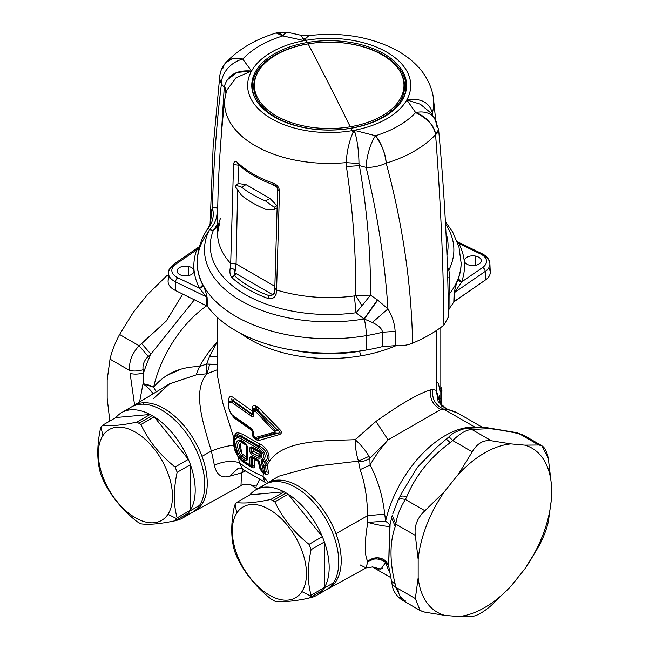 <?xml version="1.0" encoding="UTF-8"?>
<svg xmlns="http://www.w3.org/2000/svg" width="649" height="649" viewBox="0 0 649 649"><rect width="100%" height="100%" fill="white"/><g stroke="black" fill="none" stroke-linecap="round" stroke-linejoin="round"><path stroke-width="0.97" d="M166.955 275.549L147.347 294.76L133.507 311.982L119.586 334.478L139.113 345.747C132.128 353.218 128.94 361.436 129.54 370.409L110.022 359.14C111.742 351.507 114.93 343.289 119.586 334.478C114.93 343.289 111.742 351.507 110.022 359.14L107.174 379.843L107.174 398.299L109.811 421.047L107.174 398.299L107.174 379.843L110.022 359.14L129.54 370.409C128.94 361.436 132.128 353.218 139.113 345.747L148.232 356.504C144.183 360.3 142.464 364.722 143.088 369.768C137.921 371.187 133.41 371.398 129.54 370.409C133.41 371.398 137.921 371.187 143.088 369.768L143.575 372.956C138.44 374.311 133.945 374.457 130.1 373.394L134.578 405.041L130.1 373.394C133.945 374.457 138.44 374.311 143.575 372.956L143.088 369.768C142.464 364.722 144.183 360.3 148.232 356.504L139.113 345.747L119.586 334.478L133.507 311.982L147.347 294.76L166.955 275.549L168.31 276.328L166.955 275.549M440.006 398.754L439.503 398.624M260.038 451.923L259.933 452.548L253.605 449.441L259.933 452.548L259.981 454.584L253.605 451.542L252.356 452.913L251.804 452.004L253.605 451.542L253.605 449.441L252.356 447.956L251.804 448.272L252.356 447.956L253.605 449.441L251.747 448.248L252.283 447.924L251.747 448.248L251.747 452.037L252.283 452.978L259.365 456.45L259.933 454.608L260.038 456.718L259.202 456.677L260.038 456.718L259.981 454.584L260.655 456.401L260.038 456.718L260.655 456.401L259.981 454.584L259.981 452.621L260.655 452.767L259.981 452.621L258.764 450.414L261.263 452.905L261.263 457.983L258.764 458.267L259.202 456.677L252.023 453.124L251.414 452.223L251.414 448.094L252.023 447.802L251.536 446.845L258.764 450.414L251.536 446.845L251.747 448.248L249.824 447.769L251.536 446.845L249.824 447.769A2.028 1.168 0 0 0 251.414 448.094L251.414 452.223A2.028 1.168 180 0 1 249.824 451.899L249.824 447.769L249.824 451.899L252.283 452.978L251.536 454.698L249.824 451.899L251.536 454.698L252.023 453.124L260.038 456.718L259.365 456.45L258.764 458.267L251.536 454.698L258.764 458.267L261.263 457.983L260.655 456.401L261.263 457.983L261.263 452.905L258.764 450.414M251.414 448.094L252.023 447.802L259.202 451.355L260.655 452.864L261.174 454.819L260.655 456.401L261.174 454.819L260.728 452.921M241.258 441.247L246.222 444.451L245.695 443.47L246.141 444.411M241.323 442.586L241.752 442.504L240.422 441.085L241.89 441.612L240.422 441.085L241.89 441.612L241.339 440.606L245.695 443.47L246.742 445.506A2.028 1.168 0 0 0 246.742 445.506A2.028 1.168 0 0 0 247.31 446.317L247.31 459.922L245.695 460.798L241.339 457.926L239.14 455.509C234.946 447.047 234.946 441.831 239.14 439.86L241.339 440.606L239.14 439.86L241.696 442.504C238.743 443.932 238.743 447.534 241.696 453.318L240.325 454.503C236.723 447.291 236.723 442.821 240.325 441.093L239.14 439.86C234.946 441.831 234.946 447.047 239.14 455.509L241.696 453.318L239.14 455.509L241.339 457.926L241.89 456.401L240.422 454.649L241.89 456.401L246.247 458.965L241.89 456.401L241.339 457.926L245.695 460.798L246.774 458.64L246.247 458.965L242.028 456.174L242.677 454.389L246.174 456.718L246.247 458.965L246.174 456.718L246.782 458.575L246.271 458.867L246.782 458.575L246.174 456.718L242.677 454.389L242.028 456.174L240.422 454.649L241.89 456.401L246.222 459.241L245.695 460.798L247.31 459.922A2.028 1.168 180 0 1 246.742 459.103A2.028 1.168 180 0 1 246.75 459.005L246.222 459.241L246.75 459.005L246.222 459.241L246.75 459.005L247.31 459.922L247.31 446.317L245.695 443.47L241.339 440.606M246.75 459.005L246.75 445.603M182.767 294.029L166.331 321.004L139.113 345.747L141.669 343.581L150.876 354.135L148.232 356.504L150.876 354.135A94.73 54.694 120 0 0 143.575 372.956L143.015 383.746L139.567 402.015L143.015 383.754L153.602 387.226A13.532 5.233 12.7 0 0 143.015 383.746L143.575 372.956A94.73 54.694 -60 0 1 150.876 354.135L141.669 343.581L166.331 321.004L182.767 294.029M240.438 441.085L240.325 441.093C236.723 442.821 236.723 447.291 240.325 454.503L241.752 453.408L242.677 454.389L241.696 453.318L240.162 443.445M259.146 461.131L261.758 470.671A2.028 0.982 113 0 0 262.164 471.596L260.971 470.16A2.028 0.909 -12.4 0 0 261.758 470.671L263.616 471.45A2.028 0.909 -12.6 0 0 264.938 471.385L266.155 471.88L264.954 472.748L265.83 474.249L263.737 473.251L263.186 472.018L263.737 473.251L262.902 472.902L260.046 469.113L258.18 461.285L258.7 460.895L258.18 461.285L254.53 459.468L253.037 457.74L254.53 459.468L252.404 458.024L252.94 457.691L252.404 458.024L253.037 457.74L252.485 458.056L252.485 465.674L251.447 466.347L250.327 465.812A2.028 1.152 -60.8 0 1 250.246 465.779A2.028 1.152 -60.8 0 1 249.824 464.846L249.824 457.237L249.824 464.846A2.028 1.168 -0 0 0 251.414 465.171L250.327 465.812L241.136 460.036L237.485 455.866L234.257 447.145L234.232 439.227C234.727 436.339 235.968 434.822 237.964 434.668L237.607 435.966L241.29 437.037L240.73 438.562L237.615 437.507L237.607 435.966L233.997 440.914L237.607 435.966L237.615 437.507L240.73 438.562L258.383 448.621C264.208 452.88 265.303 456.701 261.661 460.068L261.101 461.95L263.616 471.45L261.758 470.671L259.146 461.131L257.466 459.289L251.536 456.312L249.824 457.237A2.028 1.168 0 0 0 251.414 457.569L252.023 457.277L257.921 460.23L257.466 459.289L259.146 461.131L251.958 457.245L249.824 457.237L251.536 456.312L252.023 457.277L251.414 457.569L251.414 465.171A2.028 1.168 180 0 1 249.824 464.846L240.73 459.119L237.615 455.541L234.54 440.736M194.473 299.7L150.876 354.135L194.473 299.7M149.903 389.716L153.237 393.732A13.532 3.496 41.1 0 0 143.015 383.746L145.254 385.457M251.999 429.443L232.837 416.066L232.488 415.19L251.577 428.51L253.207 431.496A2.028 1.168 0 0 0 253.897 432.372L251.577 428.51L232.488 415.19C230.071 412.561 228.756 409.195 228.553 405.106C228.756 401.601 230.071 400.863 232.488 402.883L251.577 416.244C253.061 416.869 253.84 416.39 253.897 414.816L253.897 411.223L254.497 410.858L255.69 411.555L274.259 431.407L274.259 432.275L255.69 437.41L254.497 436.939L253.897 435.966L253.897 432.372L253.897 435.966L255.69 437.41L274.259 432.275L274.259 431.407L255.349 411.271L253.897 411.223L253.897 414.816C253.832 416.39 253.061 416.869 251.577 416.244L252.072 414.67L253.215 413.932M253.215 431.496L253.215 431.39A2.028 1.168 0 0 0 253.207 431.496L253.207 435.081A2.028 1.168 180 0 1 253.215 434.984L253.897 435.966A2.028 1.168 180 0 1 253.207 435.081C252.932 435.552 253.508 436.477 254.919 437.864L255.917 438.351L255.349 437.353M253.897 414.816A2.028 1.168 180 0 1 253.207 413.932L253.215 413.973M262.164 471.596L264.013 472.367L264.938 471.385L263.737 465.99L262.399 466.047L265.668 465.674L266.155 471.88L268.418 472.31C268.54 474.338 267.68 474.987 265.83 474.249L264.954 472.748L264.021 472.367A2.028 0.949 -67.8 0 1 264.013 472.367A2.028 0.949 -67.8 0 1 263.616 471.45L261.101 461.95L261.661 460.068L262.683 461.025L261.101 461.95L262.407 461.634L264.938 471.385L264.021 472.367L262.172 471.604L260.971 469.981L262.164 471.596A2.028 0.982 113 0 0 262.172 471.604M257.888 460.214L259.9 465.057L260.971 469.981M251.901 457.212L251.536 456.312L257.466 459.289M252.404 458.024L251.414 457.569L252.404 458.024M250.376 465.844L241.136 460.036L240.73 459.119L249.824 464.846M237.607 455.931L240.73 459.119M156.206 391.931L153.602 387.226A87.964 50.784 -60 0 1 206.812 305.711A87.964 50.784 120 0 0 153.602 387.226C164.862 373.694 180.154 366.807 199.478 366.547L196.087 374.927L169.697 383.754L153.424 398.616M441.62 405.552A2.028 1.168 0 0 0 441.912 404.944A2.028 1.168 0 0 0 441.888 404.765A2.028 1.168 180 0 1 441.912 404.944A2.028 1.168 180 0 1 441.62 405.552M441.507 389.514L440.987 388.67L441.58 390.787L440.346 391.071L441.58 390.787L441.58 405.503L441.58 390.787A2.028 1.168 0 0 0 441.912 390.154A2.028 1.168 0 0 0 441.888 389.976A2.028 1.168 180 0 1 441.912 390.154A2.028 1.168 180 0 1 441.58 390.787L441.628 390.106M440.987 388.67A2.028 1.639 -14.9 0 1 441.888 389.976L440.825 388.086L440.987 388.67L440.411 388.808L440.987 388.67M440.898 386.78L441.912 390.154L441.588 406.047M241.752 442.504L246.174 445.149L246.174 456.718L246.174 445.149L246.271 444.443L246.174 445.149L246.782 445.376L241.752 442.504M169.357 383.957L196.087 374.927L206.544 373.783L196.087 374.927L199.478 366.547L206.625 364.024L206.544 373.783L206.625 364.024L209.635 364.308L207.096 373.735L206.544 373.783L207.096 373.735C192.656 390.049 201.807 419.668 211.371 451.014L201.985 456.361A60.957 35.192 60 0 1 192.996 512.02A60.957 35.192 -120 0 0 194.254 511.388A60.957 35.192 -120 0 0 201.985 456.361A60.957 35.192 -120 0 0 143.494 402.778L143.088 404.205L143.494 402.778A60.957 35.192 60 0 1 201.985 456.361L211.371 451.014C219.175 447.907 226.574 445.993 233.575 445.263L234.33 445.839L233.575 445.263L233.867 438.01L234.232 439.227L233.867 438.01L233.575 445.263C226.574 445.993 219.175 447.907 211.371 451.014L214.373 465.171L211.371 451.014C201.807 419.668 192.656 390.049 207.096 373.735L209.635 364.308L217.537 364.373L206.625 364.024L199.478 366.547A87.964 50.784 -60 0 1 217.52 341.374A87.964 50.784 120 0 0 199.478 366.547M237.615 437.507C233.088 439.827 233.088 445.839 237.615 455.541M241.29 437.037L258.829 447.031L258.383 448.621L240.73 438.562L241.29 437.037L237.607 435.966L237.964 434.668L241.752 436.25L241.29 437.037L241.752 436.25L259.365 446.285L258.829 447.031C265.603 452.345 266.885 457.01 262.683 461.025L261.661 460.068C265.303 456.701 264.208 452.88 258.383 448.621L258.829 447.031L241.29 437.037M253.207 410.346A2.028 1.168 0 0 0 253.897 411.223L253.224 410.119L253.207 413.932A2.028 1.168 180 0 1 253.215 413.827L253.215 410.444M253.215 410.346L254.976 409.276L254.497 410.858L254.976 409.276L255.811 409.689L255.349 411.271L255.811 409.689L256.761 410.59L275.111 430.498L274.259 431.407L275.111 430.498L275.111 433.118L274.259 432.275L275.111 433.118L256.761 438.44L255.69 437.41L256.761 438.44L254.976 437.888L254.497 436.939M255.69 411.555L256.761 410.59L255.811 409.689L254.976 409.276L253.215 410.241L253.264 409.519L253.224 410.119M254.976 437.888L253.215 434.984L253.215 431.601M252.096 429.492L252.867 430.271M228.553 405.106L228.407 403.102L233.08 401.423L232.488 402.883C230.071 400.863 228.756 401.601 228.553 405.106L228.318 404.449L228.553 405.106C228.756 409.195 230.071 412.561 232.488 415.19M252.08 414.687L253.256 413.405L252.12 414.054L251.577 416.244L232.488 402.883L233.08 401.423L252.072 414.67L233.08 401.423L228.391 403.248M264.021 472.367L264.954 472.748L266.155 471.88L263.616 471.45M262.683 461.025L264.459 461.244L264.346 461.845L262.407 461.634L262.683 461.025C266.885 457.001 265.603 452.345 258.829 447.031L259.365 446.285C266.017 448.321 270.601 459.378 264.459 461.244L262.683 461.025M236.382 453.74L233.575 445.263M254.384 459.297L258.18 461.285L258.172 460.311L258.983 464.059L259.924 464.935L258.983 464.059L260.046 469.113L263.737 473.251L262.877 476.293A111.644 64.454 180 0 1 239.351 462.705C231.79 460.433 223.459 461.252 214.373 465.171C223.459 461.252 231.79 460.433 239.351 462.705L242.791 469.414L239.351 462.705L238.41 457.058L239.351 462.705A111.644 64.454 0 0 0 262.877 476.293L264.833 482.118M251.447 466.347L250.327 465.812L251.414 465.171L252.485 465.674L251.414 465.171L251.414 457.569M132.128 406.582A60.957 35.192 60 0 1 143.494 402.778A60.957 35.192 -120 0 0 133.305 405.812A60.957 35.192 -120 0 0 132.128 406.582M181.071 369.143L166.55 375.601M217.537 341.333L209.611 356.317L206.625 364.024L209.611 356.317L217.537 341.333M259.884 452.515L259.365 451.42L259.884 452.515M251.804 452.004L251.804 448.272L253.605 449.441L253.605 451.542L251.804 452.004L252.283 452.978L251.804 452.004M242.028 441.661L242.677 442.829L242.028 441.661M246.742 459.159L246.742 445.506L246.109 444.395L241.298 441.263M252.283 452.978L253.605 451.542L259.884 454.6L259.365 456.45L252.283 452.978M359.66 351.263A108.261 62.507 180 0 1 292.561 350.103A108.261 62.507 0 0 0 359.66 351.263A108.261 62.507 0 0 0 365.793 350.103A108.261 62.507 180 0 1 359.66 351.263L360.609 355.895L359.66 351.263M217.537 369.638L207.096 373.735L217.537 369.638M265.344 461.901L266.366 462.169C272.442 459.232 267.396 447.007 259.957 444.167L259.365 446.285L259.957 444.167L242.499 434.213L241.752 436.25L242.499 434.213L237.988 432.648L237.964 434.668L237.988 432.648C235.765 432.98 234.394 434.765 233.867 438.01L222.745 402.932L217.537 376.266L222.745 402.94L233.867 438.01C234.394 434.765 235.765 432.98 237.988 432.648L242.499 434.213L259.957 444.167C267.396 447.007 272.442 459.232 266.366 462.169L264.573 461.269L264.346 461.845L264.459 461.244L266.366 462.169L264.427 461.853L264.459 461.244C270.609 459.387 266.009 448.313 259.365 446.285L241.752 436.25L237.964 434.668C235.968 434.822 234.727 436.339 234.232 439.227M232.837 416.066L231.482 414.516C227.872 408.505 228.302 404.254 228.31 404.554L228.675 401.204L233.405 400.782L252.12 414.054L252.21 408.302C252.266 405.844 253.459 405.081 255.803 406.014L255.016 408.651C253.929 407.499 253.337 407.913 253.248 409.892C253.337 407.913 253.921 407.499 255.016 408.651L254.976 409.276L255.016 408.651L256.241 409.251L255.811 409.689L256.241 409.251L257.402 409.933L256.761 410.59L257.402 409.933L278.072 430.636L275.111 430.498L256.761 410.59M278.072 433.232L275.111 433.118L275.111 430.498L278.072 430.636C280.806 431.918 280.806 432.778 278.072 433.232L257.402 438.708L256.761 438.44L275.111 433.118L278.072 433.232C280.806 432.786 280.806 431.918 278.072 430.636L257.402 409.933L255.016 408.651L255.803 406.014L257.012 406.615L256.241 409.251L257.012 406.615L259.129 408.302L257.402 409.933L259.129 408.302L279.386 429.111L278.072 430.636L279.386 429.111C282.007 431.674 282.007 433.5 279.386 434.587L278.072 433.232L279.386 434.587L259.129 440.387L257.402 438.708L255.811 438.302L257.402 438.708L278.072 433.232M256.404 438.562L255.917 438.351M253.256 431.342L252.21 430.66L252.12 429.46L252.21 430.66L253.256 431.342M253.256 409.722L252.21 408.302L252.21 411.028L234.394 398.364L252.21 411.028L253.256 413.405L252.21 411.028L252.12 414.054L233.405 400.782L234.394 398.364C230.59 395.063 228.545 396.19 228.27 401.731L228.359 403.564L228.27 401.731C228.545 396.19 230.582 395.063 234.394 398.364L233.08 401.423L233.405 400.782L231.093 398.9M264.346 461.845L265.668 465.674L263.737 465.99L262.407 461.634L264.346 461.845M234.467 449.262L235.79 452.58M252.485 458.056L252.485 465.674L254.53 466.071A2.71 1.566 0 0 0 252.485 465.674C252.932 466.672 252.51 466.858 251.228 466.233L251.893 467.523L251.228 466.233M239.303 458.381L242.499 461.642L251.893 467.523C253.499 468.318 254.376 467.832 254.53 466.071L254.53 459.468L254.53 466.071C254.376 467.832 253.499 468.318 251.893 467.523L242.499 461.642L242.337 460.879L242.499 461.642L239.294 458.372M229.803 476.131C221.707 478.629 216.563 474.979 214.373 465.171C216.563 474.979 221.707 478.629 229.803 476.131L241.477 472.91L240.998 485.72L241.477 472.91L229.803 476.131L238.451 468.051L229.803 476.131M238.451 468.051L238.459 468.051C239.075 467.751 240.528 468.205 242.791 469.414L264.792 482.102L262.877 476.293L263.737 473.251L265.83 474.249C267.68 474.987 268.54 474.338 268.418 472.31L266.155 471.88L265.668 465.674L267.429 465.617L268.418 472.31L267.429 465.617L265.668 465.674L264.427 461.853M243.197 469.722L241.477 472.91L243.197 469.722M440.087 391.72L438.619 384.273C437.726 382.074 437.069 382.229 436.655 384.735L436.655 381.328M395.979 345.69A111.644 64.454 180 0 1 360.609 355.895A111.644 64.454 180 0 1 241.022 333.602A111.644 64.454 0 0 0 360.609 355.895A111.644 64.454 0 0 0 395.979 345.69M209.611 356.317L217.537 356.877M266.366 462.169L267.25 465.025L265.546 465.171L267.25 465.025L267.429 465.617L266.366 462.169M256.241 438.489L257.012 440.063L259.129 440.387L257.012 440.063L256.241 438.489L257.402 438.708L259.129 440.387L279.386 434.587C282.015 433.5 282.015 431.674 279.386 429.111L259.129 408.302L255.803 406.014C253.459 405.081 252.266 405.844 252.21 408.302A3.383 1.955 180 0 1 253.256 409.641M253.207 434.481A3.383 1.955 0 0 0 252.21 433.386C252.258 435.95 253.459 437.978 255.803 439.462L257.012 440.063L255.803 439.462L255.016 437.872L255.803 439.462C253.459 437.978 252.266 435.95 252.21 433.386L253.248 434.976M252.21 433.386L252.21 430.66L234.394 418.07L232.31 415.538L234.394 418.07L252.21 430.66L252.21 433.386M355.141 439.681C360.901 444.752 365.525 450.292 369.013 456.32L358.459 461.131C356.358 454.438 355.254 447.291 355.141 439.681C322.861 440.971 279.532 439.503 267.25 465.025C279.532 439.503 322.861 440.971 355.141 439.681L375.966 421.412L355.141 439.681C355.254 447.291 356.358 454.438 358.459 461.131L314.838 466.225L278.705 476.228L314.838 466.225L358.459 461.131L369.013 456.32C365.525 450.292 360.901 444.752 355.141 439.681L355.141 439.681M259.413 479.611L256.436 486.158L251.317 485.355L256.436 486.158L259.413 479.611M245.119 471.125L241.477 472.91M436.306 390.349L432.696 389.505L436.306 390.349L438.164 401.65L446.707 408.975L438.164 401.65L436.306 390.349L436.306 330.609L436.306 390.349L440.192 403.564L439.162 395.752M431.244 399.987L431.958 398.802M390.122 524.23L389.668 526.152A13.532 5.233 12.7 0 0 385.611 521.171A87.964 50.784 -60 0 1 475.003 427.18A87.964 50.784 -60 0 1 476.983 427.342A87.964 50.784 120 0 0 475.003 427.18L444.297 409.454L475.003 427.18A87.964 50.784 120 0 0 385.611 521.171L384.727 514.122C382.618 495.682 377.734 479.319 370.076 465.041A87.964 50.784 -60 0 1 388.118 439.868L440.841 409.43A87.964 50.784 -60 0 1 444.297 409.454A87.964 50.784 -60 0 1 458.462 413.527A87.964 50.784 120 0 0 444.297 409.454A13.532 10.603 -86.9 0 0 443.567 409.073A13.532 10.603 93.1 0 1 444.297 409.454A87.964 50.784 120 0 0 440.841 409.43L443.567 409.073L448.743 409.576L443.567 409.073C435.357 405.292 431.731 398.77 432.696 389.505L430.547 389.903C418.767 393.456 400.571 403.954 375.966 421.412L388.118 439.868L369.865 458.267L369.013 456.32L369.865 458.267C366.677 460.579 362.896 461.666 358.508 461.52L358.508 461.52C362.896 461.666 366.677 460.579 369.865 458.275L370.076 465.041L360.138 469.641L358.508 461.52L360.138 469.641L370.076 465.041L369.865 458.275L388.118 439.868L375.966 421.412C400.571 403.954 418.759 393.456 430.547 389.903L432.696 389.505C431.731 398.77 435.357 405.292 443.567 409.073L440.841 409.43C433.07 405.333 429.638 398.819 430.547 389.903C429.638 398.819 433.07 405.333 440.841 409.43L388.118 439.868A87.964 50.784 120 0 0 370.076 465.041C377.734 479.319 382.618 495.682 384.727 514.122L367.553 515.712C367.366 498.189 364.892 482.832 360.138 469.641C364.892 482.832 367.366 498.189 367.553 515.712L335.947 533.705A60.957 35.192 60 0 1 326.966 589.365A60.957 35.192 -120 0 0 328.224 588.732A60.957 35.192 -120 0 0 335.947 533.705A60.957 35.192 -120 0 0 277.456 480.122A60.957 35.192 60 0 1 335.947 533.705L367.553 515.712L384.727 514.122L385.611 521.171L367.788 522.38L367.553 515.712L367.788 522.38C364.422 542.459 364.422 555.487 367.788 561.466C373.84 557.864 379.779 558.197 385.611 562.472L380.947 569.181L372.291 566.845M268.41 482.467L262.877 476.293M448.743 409.576L445.23 408.326C440.501 404.278 438.643 402.291 439.649 402.372M277.058 481.55L277.456 480.122L277.058 481.55M266.09 483.927A60.957 35.192 60 0 1 277.456 480.122A60.957 35.192 -120 0 0 267.266 483.156A60.957 35.192 -120 0 0 266.09 483.927M360.138 564.946L366.109 567.924L367.788 561.466L366.06 567.956M467.45 428.332L465.633 428.372L471.88 429.5C466.347 429.735 459.971 433.418 452.742 440.549C449.903 437.499 448.613 436.412 448.881 437.272C448.613 436.412 449.903 437.499 452.742 440.549L450.187 442.715C430.084 457.44 415.628 475.425 406.818 496.663C402.437 495.552 399.987 495.885 399.459 497.645C399.987 495.885 402.437 495.552 406.818 496.663L405.374 499.47C400.92 498.432 398.437 498.83 397.926 500.655C398.437 498.83 400.92 498.432 405.374 499.47C400.084 507.916 396.896 516.142 395.809 524.132L392.239 515.363L395.809 524.132L395.249 526.477C389.603 542.499 389.603 561.774 395.249 584.303L391.501 581.179L395.249 584.303L395.809 587.288L392.085 584.327M516.693 433.232L514.47 432.275L517.099 432.786L523.678 435.228L517.099 432.786L519.249 433.727L516.693 433.232C506.066 430.944 496.964 429.411 489.387 428.616L471.88 429.5L491.398 440.768C483.546 439.681 477.169 443.364 472.261 451.818L452.742 440.549C459.971 433.418 466.347 429.735 471.88 429.5L489.387 428.616L485.574 427.448L489.387 428.616C496.964 429.411 506.066 430.944 516.693 433.232L523.686 435.228L541.899 445.741L538.767 445.003L519.249 433.727L538.767 445.003C543.424 445.027 546.612 449.562 548.34 458.616L541.899 445.741M389.668 526.152A13.532 1.217 12.1 0 1 381.701 525.544A13.532 1.217 12.1 0 1 367.788 522.38C375.495 524.716 389.773 527.175 389.668 526.152L388.646 565.733L390.114 524.254M385.611 521.171L388.986 523.954M378.067 569.189L382.358 568.5M385.611 562.472A13.532 9.727 163 0 1 388.435 565.028L385.611 562.472A87.964 50.784 120 0 0 389.798 572.085A87.964 50.784 -60 0 1 385.611 562.472A13.532 11.925 8.8 0 0 367.788 561.466A13.532 12.826 138.9 0 1 386.642 562.05L377.548 557.807L367.788 561.466C364.422 555.487 364.422 542.459 367.788 522.38M467.799 428.178L467.223 428.218M514.47 432.275L485.549 427.448M437.848 446.269L417.356 467.312L402.064 492.429L417.356 467.312L437.694 446.407L448.848 436.972C451.801 433.54 457.399 430.676 465.633 428.381L465.455 428.397M485.574 427.448L467.329 428.21L473.324 429.354M446.163 439.543C445.96 438.692 447.299 439.746 450.187 442.715C447.299 439.746 445.96 438.692 446.163 439.543M391.493 581.155L392.085 584.319L395.809 587.288L395.249 584.303C389.603 561.774 389.603 542.499 395.249 526.477L391.623 517.951L395.249 526.477L395.809 524.132L415.328 535.409L395.809 524.132C396.896 516.142 400.084 507.916 405.374 499.47L424.892 510.739C417.291 517.845 414.103 526.071 415.328 535.409L418.167 559.397L418.167 577.853L415.328 598.565L420.098 610.474L424.892 612.177L444.5 615.317L458.34 616.55L444.5 615.317A94.73 54.694 -60 0 1 418.167 577.853L418.167 559.397A94.73 54.694 -60 0 1 444.5 491.528A94.73 54.694 120 0 0 418.167 559.397L415.328 535.409C414.103 526.071 417.291 517.845 424.892 510.739L444.5 491.528L458.34 474.314L444.5 491.528L424.892 510.739L405.374 499.47L406.818 496.663C415.628 475.425 430.084 457.44 450.187 442.715L452.742 440.549L472.261 451.818L458.34 474.314A94.73 54.694 -60 0 1 511.006 443.908L524.846 445.141A94.73 54.694 -60 0 1 551.179 482.605L548.34 458.616L551.179 482.605L551.179 501.06A94.73 54.694 -60 0 1 524.846 568.93L511.006 586.144A94.73 54.694 -60 0 1 458.34 616.55L472.261 616.404C477.169 615.796 483.546 612.112 491.398 605.355C483.546 612.112 477.169 615.796 472.261 616.404L458.34 616.55A94.73 54.694 120 0 0 511.006 586.144L491.398 605.355L511.006 586.144L524.846 568.93L538.767 546.434C543.424 537.623 546.612 529.397 548.34 521.772C546.612 529.397 543.424 537.623 538.767 546.434L524.846 568.93A94.73 54.694 120 0 0 551.179 501.06L548.34 521.772L551.179 501.06L551.179 482.605A94.73 54.694 120 0 0 524.846 445.141L538.767 445.003L524.846 445.141L511.006 443.908A94.73 54.694 120 0 0 458.34 474.314L472.261 451.818C477.169 443.364 483.546 439.681 491.398 440.768L511.006 443.908L491.398 440.768L471.88 429.5M392.775 513.927L398.08 500.184L401.845 492.859M475.003 427.18A13.532 10.603 -86.9 0 0 475.466 427.431A13.532 10.603 93.1 0 1 475.003 427.18M392.085 584.319C392.783 590.493 396.052 595.709 401.893 599.96L395.809 587.288L415.328 598.565L395.809 587.288L401.893 599.96L405.374 600.901C400.92 598.5 398.437 594.589 397.926 589.187M415.328 598.565L418.167 577.853A94.73 54.694 120 0 0 444.5 615.317L424.892 612.177M423.375 611.82L420.098 610.474L401.885 599.952M274.194 209.522L265.53 209.254A108.261 62.507 180 0 1 241.606 195.438L235.92 187.423L235.92 185.168L241.606 187.155A108.261 62.507 0 0 0 265.53 200.963L274.194 207.266L274.194 209.522L274.194 207.266L276.766 205.782L274.194 207.266L265.53 200.963A108.261 62.507 180 0 1 241.606 187.155L235.92 185.168L235.92 187.423L241.606 195.438A108.261 62.507 0 0 0 265.53 209.254L274.194 209.522L276.652 208.102L274.194 209.522M238.686 183.57L235.92 185.168L238.686 183.57L246.02 184.608L241.606 187.155L246.02 184.608L269.935 198.424L265.53 200.963L269.935 198.424L276.961 205.668L269.935 198.424L246.02 184.608L238.686 183.57M167.945 514.3A52.439 30.276 60 0 1 117.631 502.294A52.439 30.276 60 0 1 102.867 435.666A52.439 30.276 60 0 1 153.18 447.672A52.439 30.276 60 0 1 167.945 514.3L176.65 518.648A60.901 35.16 60 0 1 175.084 520.79C159.954 523.962 148.564 524.976 140.914 523.84A60.901 35.16 60 0 1 138.862 522.713A60.901 35.16 60 0 1 136.801 521.471C121.679 509.457 110.289 495.284 102.639 478.962A60.901 35.16 60 0 1 100.579 473.673C96.847 460.636 96.847 445.449 100.579 428.113A60.901 35.16 60 0 1 101.066 427.334L102.867 435.666A52.439 30.276 -120 0 0 117.631 502.294A52.439 30.276 -120 0 0 167.945 514.3A52.439 30.276 -120 0 0 153.18 447.672A52.439 30.276 -120 0 0 102.867 435.666L101.066 427.334A60.901 35.16 60 0 1 102.639 425.192C110.289 426.328 121.679 425.314 136.801 422.134A60.901 35.16 60 0 1 138.862 423.27A60.901 35.16 60 0 1 140.914 424.511C148.572 440.833 159.962 455.006 175.084 467.012A60.901 35.16 60 0 1 177.136 472.31C173.405 489.654 173.405 504.841 177.136 517.87L190.425 510.195A60.901 35.16 60 0 1 189.938 510.974A60.901 35.16 60 0 1 188.372 513.116L175.084 520.79L188.372 513.116A60.901 35.16 60 0 1 175.433 520.587A60.901 35.16 -120 0 0 182.596 518.056A60.901 35.16 -120 0 0 188.372 513.116A60.901 35.16 -120 0 0 189.938 510.974A60.901 35.16 -120 0 0 190.425 510.195A60.901 35.16 -120 0 0 190.425 464.635A60.901 35.16 -120 0 0 188.372 459.338A60.901 35.16 -120 0 0 154.202 416.836A60.901 35.16 -120 0 0 152.15 415.595A60.901 35.16 -120 0 0 150.097 414.46L136.801 422.134C121.679 425.306 110.298 426.328 102.639 425.192L115.928 417.518L150.097 414.46L115.928 417.518A60.901 35.16 60 0 1 150.097 414.46A60.901 35.16 -120 0 0 121.704 412.577A60.901 35.16 -120 0 0 115.928 417.518L102.639 425.192A60.901 35.16 -120 0 0 101.066 427.334A60.901 35.16 -120 0 0 100.579 428.113C96.847 445.449 96.847 460.636 100.579 473.673A60.901 35.16 -120 0 0 102.639 478.962C110.289 495.284 121.679 509.457 136.801 521.471A60.901 35.16 -120 0 0 138.862 522.713A60.901 35.16 -120 0 0 140.914 523.84C148.564 524.976 159.954 523.962 175.084 520.79A60.901 35.16 -120 0 0 176.65 518.648A60.901 35.16 -120 0 0 177.136 517.87A60.901 35.16 60 0 1 176.65 518.648L167.945 514.3M121.704 412.577L131.268 407.053A60.901 35.16 60 0 1 187.529 434.887A60.901 35.16 60 0 1 199.511 505.449L189.938 510.974L199.511 505.449A60.901 35.16 60 0 1 192.169 512.532L182.596 518.056M138.862 423.27A60.901 35.16 -120 0 0 136.801 422.134L150.097 414.46A60.901 35.16 60 0 1 152.15 415.595L138.862 423.27L152.15 415.595A60.901 35.16 60 0 1 154.202 416.836L140.914 424.511A60.901 35.16 -120 0 0 138.862 423.27M188.372 459.338L175.084 467.012C159.962 455.006 148.572 440.833 140.914 424.511L154.202 416.836L188.372 459.338L154.202 416.836A60.901 35.16 60 0 1 188.372 459.338A60.901 35.16 60 0 1 190.425 464.635L177.136 472.31A60.901 35.16 -120 0 0 175.084 467.012L188.372 459.338M190.425 464.635A60.901 35.16 60 0 1 190.425 510.195L190.425 464.635L190.425 510.195L177.136 517.87C173.405 504.841 173.405 489.654 177.136 472.31L190.425 464.635M187.009 514.633A60.901 35.16 -120 0 0 199.511 505.449A60.901 35.16 -120 0 0 184.73 431.05A60.901 35.16 -120 0 0 126.863 410.468M301.915 591.645A52.439 30.276 60 0 1 251.593 579.638A52.439 30.276 60 0 1 236.828 513.01A52.439 30.276 60 0 1 287.15 525.017A52.439 30.276 60 0 1 301.915 591.645L310.611 595.993A60.901 35.16 60 0 1 309.046 598.135C293.924 601.307 282.534 602.321 274.876 601.185A60.901 35.16 60 0 1 272.823 600.057A60.901 35.16 60 0 1 270.771 598.816C255.649 586.801 244.259 572.629 236.601 556.307A60.901 35.16 60 0 1 234.549 551.017C230.817 537.98 230.817 522.794 234.549 505.457A60.901 35.16 60 0 1 235.035 504.679L236.828 513.01A52.439 30.276 -120 0 0 251.593 579.638A52.439 30.276 -120 0 0 301.915 591.645A52.439 30.276 -120 0 0 287.15 525.017A52.439 30.276 -120 0 0 236.828 513.01L235.035 504.679A60.901 35.16 60 0 1 236.601 502.537C244.259 503.673 255.649 502.659 270.771 499.479A60.901 35.16 60 0 1 272.823 500.614A60.901 35.16 60 0 1 274.876 501.855C282.534 518.178 293.924 532.35 309.046 544.357A60.901 35.16 60 0 1 311.098 549.654C307.366 566.999 307.366 582.185 311.098 595.214L324.395 587.54A60.901 35.16 60 0 1 323.908 588.319A60.901 35.16 60 0 1 322.342 590.46L309.046 598.135L322.342 590.46A60.901 35.16 60 0 1 309.403 597.932A60.901 35.16 -120 0 0 316.566 595.401A60.901 35.16 -120 0 0 322.342 590.46A60.901 35.16 -120 0 0 323.908 588.319A60.901 35.16 -120 0 0 324.395 587.54A60.901 35.16 -120 0 0 324.395 541.98A60.901 35.16 -120 0 0 322.342 536.682A60.901 35.16 -120 0 0 288.172 494.181A60.901 35.16 -120 0 0 286.12 492.94A60.901 35.16 -120 0 0 284.067 491.804L270.771 499.479C255.649 502.659 244.259 503.673 236.601 502.537L249.897 494.863L284.067 491.804L249.897 494.863A60.901 35.16 60 0 1 284.067 491.804A60.901 35.16 -120 0 0 255.674 489.922A60.901 35.16 -120 0 0 249.897 494.863L236.601 502.537A60.901 35.16 -120 0 0 235.035 504.679A60.901 35.16 -120 0 0 234.549 505.457C230.817 522.794 230.817 537.98 234.549 551.017A60.901 35.16 -120 0 0 236.601 556.307C244.259 572.629 255.649 586.801 270.771 598.816A60.901 35.16 -120 0 0 272.823 600.057A60.901 35.16 -120 0 0 274.876 601.185C282.534 602.321 293.924 601.307 309.046 598.135A60.901 35.16 -120 0 0 310.611 595.993A60.901 35.16 -120 0 0 311.098 595.214A60.901 35.16 60 0 1 310.611 595.993L301.915 591.645M255.674 489.922L265.238 484.397A60.901 35.16 60 0 1 321.498 512.231A60.901 35.16 60 0 1 333.472 582.794L323.908 588.319L333.472 582.794A60.901 35.16 60 0 1 326.139 589.876L316.566 595.401M272.823 500.614A60.901 35.16 -120 0 0 270.771 499.479L284.067 491.804A60.901 35.16 60 0 1 286.12 492.94L272.823 500.614L286.12 492.94A60.901 35.16 60 0 1 288.172 494.181L274.876 501.855A60.901 35.16 -120 0 0 272.823 500.614M322.342 536.682L309.046 544.357C293.924 532.35 282.534 518.178 274.876 501.855L288.172 494.181L322.342 536.682L288.172 494.181A60.901 35.16 60 0 1 322.342 536.682A60.901 35.16 60 0 1 324.395 541.98L311.098 549.654A60.901 35.16 -120 0 0 309.046 544.357L322.342 536.682M324.395 541.98A60.901 35.16 60 0 1 324.395 587.54L324.395 541.98L324.395 587.54L311.098 595.214C307.366 582.185 307.366 566.999 311.098 549.654L324.395 541.98M320.971 591.977A60.901 35.16 -120 0 0 333.472 582.794A60.901 35.16 -120 0 0 318.7 508.394A60.901 35.16 -120 0 0 260.833 487.813M270.39 295.117A110.63 63.87 0 0 0 271.071 295.36A110.63 63.87 180 0 1 270.39 295.117L271.071 295.287L269.303 295.741L270.39 295.117M273.391 294.476L271.071 295.287L273.391 294.476M271.233 295.579L269.303 295.741A112.123 64.73 180 0 1 234.378 275.582L235.465 274.957A110.63 63.87 180 0 1 235.043 274.559A110.63 63.87 0 0 0 235.465 274.957L234.581 272.069L235.449 269.53L234.776 272.815L272.88 294.816L234.776 272.815A3.383 1.955 0 0 0 234.573 273.261A3.383 1.955 180 0 1 234.776 272.815M234.532 273.537L234.378 275.582A112.123 64.73 0 0 0 269.303 295.741L272.694 294.93L274.267 293.024L276.028 294.67C274.284 298.167 271.533 299.4 267.794 298.378L269.303 295.741A3.383 1.476 110 0 0 267.794 298.378A114.954 66.368 180 0 1 231.985 277.699A3.383 2.336 -47.6 0 1 234.378 275.582L231.985 277.699C230.095 275.468 229.503 272.312 230.2 268.215L235.384 269.651L236.082 263.948L274.803 286.306L236.082 263.948L234.581 272.069L235.465 274.957L234.378 275.582L234.151 274.211M235.449 269.53L230.2 268.215L230.703 263.502L236.082 263.948L237.648 190.019L236.082 263.948L230.703 263.502L230.2 268.215C229.503 272.312 230.095 275.476 231.985 277.699A114.954 66.368 0 0 0 267.794 298.378C271.533 299.4 274.284 298.167 276.028 294.67L274.267 293.024L274.803 288.27L276.588 289.989L276.028 294.67L276.588 289.989A111.636 64.454 0 0 0 354.386 295.928L356.025 312.745L364.073 318.967A124.689 71.99 180 0 1 241.006 300.763A124.689 71.99 180 0 1 209.465 229.714L213.359 230.379A118.889 68.64 0 0 0 356.025 312.745L361.955 305.793L355.757 295.465L370.506 295.125L361.955 305.784L370.506 295.125L377.726 300.114L387.948 308.908C392.321 316.25 394.722 323.737 395.136 331.371L382.48 332.239C382.107 328.8 378.74 325.547 372.364 322.472L387.948 308.908L372.364 322.472C378.74 325.547 382.107 328.8 382.48 332.239A131.942 76.176 180 0 1 366.328 335.647A20.297 4.665 -99.6 0 0 364.308 319.048L372.364 322.472L364.308 319.048A20.297 4.665 80.4 0 1 366.328 335.647A131.942 76.176 180 0 1 197.239 262.553A131.942 76.176 0 0 0 366.328 335.647A131.942 76.176 0 0 0 382.48 332.239L395.136 331.371C394.722 323.737 392.321 316.25 387.948 308.908C384.922 262.155 377.653 214.965 366.117 167.353C372.948 167.499 379.641 166.095 386.187 163.159C402.583 223.702 411.385 283.702 412.602 343.167C407.377 345.292 401.593 346.12 395.257 345.641L395.136 331.371L395.257 345.641L382.285 346.655L382.48 332.239L382.285 346.655A131.942 76.176 180 0 1 366.328 350.014L366.328 335.647L366.328 350.014A131.942 76.176 180 0 1 207.404 306.255L175.344 290.436L175.579 281.893A3.383 1.777 -64.2 0 1 177.753 277.731L199.543 288.286L206.155 296.707L175.579 281.893A19.941 11.512 180 0 1 168.456 272.791A19.941 11.512 0 0 0 175.579 281.893L206.155 296.707L199.543 288.286L177.753 277.731A16.558 9.557 180 0 1 175.709 264.265L196.752 249.784A135.325 78.131 0 0 0 199.543 288.286L202.78 284.968C204.459 287.629 205.911 291.758 207.112 297.364L206.155 296.707L206.455 305.509L206.155 296.707L207.112 297.364L207.404 306.255L207.112 297.364C205.911 291.758 204.459 287.629 202.78 284.968A3.383 2.645 -27.4 0 1 199.543 288.286A135.325 78.131 180 0 1 196.752 249.784L175.709 264.265A16.558 9.557 0 0 0 177.753 277.731A3.383 1.777 115.8 0 0 175.579 281.893L175.344 290.436A20.297 11.723 180 0 1 168.099 281.163L168.456 272.791C167.669 271.323 169.446 268.467 173.794 264.24A3.383 2.117 55.5 0 1 175.709 264.265A3.383 2.117 -124.5 0 0 173.794 264.24A3.383 2.117 -124.5 0 0 173.121 265.676A19.941 11.512 0 0 0 168.456 272.791M276.888 187.123L271.647 184.105L276.888 187.123M239.692 165.649L238.937 165.219L239.035 164.603L238.937 165.219L239.692 165.649M237.923 184.008L238.937 165.219L237.923 184.008M182.629 275.614A8.461 4.884 0 0 0 193.467 272.694A8.461 4.884 0 0 0 188.413 266.431A8.461 4.884 0 0 0 177.575 269.351A8.461 4.884 0 0 0 182.629 275.614A8.461 4.884 180 0 1 177.063 271.022A8.461 4.884 180 0 1 188.413 266.431A8.461 4.884 180 0 1 193.978 271.022A8.461 4.884 180 0 1 182.629 275.614M482.645 267.485A16.558 9.557 0 0 0 480.609 254.019A3.383 1.777 -64.2 0 1 482.085 253.735A3.383 1.777 115.8 0 0 480.609 254.019A16.558 9.557 180 0 1 482.645 267.485A3.383 2.117 55.5 0 1 485.241 271.404A3.383 2.117 -124.5 0 0 482.645 267.485L461.601 281.966L482.645 267.485M489.898 263.721A19.941 11.512 180 0 1 485.241 271.404L454.738 292.391L461.601 281.966A135.325 78.131 0 0 0 458.819 243.456L480.609 254.019L458.819 243.456L457.496 242.32L458.819 243.456A135.325 78.131 180 0 1 461.601 281.966L454.738 292.391L485.241 271.404A19.941 11.512 0 0 0 489.898 263.721A19.941 11.512 0 0 0 482.783 255.187A3.383 1.777 115.8 0 0 482.085 253.735C486.92 256.12 489.524 259.446 489.898 263.721L490.255 272.101A20.297 11.723 180 0 1 485.509 279.922L485.241 271.404L485.509 279.922L454.414 301.323L454.738 292.391L454.414 301.323L453.805 301.939L454.122 292.918L454.738 292.391L454.122 292.918C455.509 286.607 456.896 281.901 458.291 278.802L461.601 281.966A3.383 2.701 20 0 1 458.291 278.802A131.942 76.176 0 0 0 461.123 263.113A131.942 76.176 180 0 1 458.291 278.802C456.896 281.901 455.509 286.607 454.122 292.918L453.805 301.939L485.509 279.922A20.297 11.723 0 0 0 488.721 267.907M199.381 246.928L196.752 249.784A3.383 2.701 -160 0 0 198.732 249.476L196.752 249.784L199.381 246.928M197.239 262.829A131.942 76.176 0 0 0 197.239 263.113A131.942 76.176 0 0 0 202.78 284.968A131.942 76.176 180 0 1 197.239 263.113A131.942 76.176 180 0 1 197.239 262.829L197.239 262.553C197.377 250.068 201.076 238.483 208.329 227.791L209.465 229.714A124.689 71.99 0 0 0 241.006 300.763A124.689 71.99 0 0 0 364.073 318.967L377.726 300.114L364.308 319.048L377.434 299.911L364.073 318.967L356.025 312.745A118.889 68.64 180 0 1 213.359 230.379L209.465 229.714C215.646 223.426 218.072 215.898 216.75 207.145L217.739 207.42L216.75 207.145C218.072 215.898 215.646 223.426 209.465 229.714L208.329 227.791L210.69 222.372M210.568 217.358L210.317 223.8L212.401 207.558L216.75 207.145L212.401 207.558L211.095 212.458M469.941 265.311A8.461 4.884 0 0 0 480.787 262.391A8.461 4.884 0 0 0 475.725 256.136A8.461 4.884 0 0 0 464.887 259.056A8.461 4.884 0 0 0 469.941 265.311A8.461 4.884 180 0 1 464.376 260.728A8.461 4.884 180 0 1 475.725 256.136L475.725 265.311L475.725 256.136A8.461 4.884 180 0 1 481.29 260.728A8.461 4.884 180 0 1 469.941 265.311M217.545 224.189L213.359 230.379L217.537 226.866L213.359 230.379L217.545 224.189M208.58 227.913C212.994 221.901 214.267 215.119 212.401 207.558C213.651 163.248 216.669 122.004 221.439 83.826C216.669 122.004 213.651 163.248 212.401 207.558M308.121 43.897A74.805 43.191 180 0 1 382.074 54.8A74.805 43.191 180 0 1 400.96 97.496A74.805 43.191 180 0 1 350.241 126.782A3383.164 777.713 -99.6 0 0 329.181 84.662A3383.164 777.713 -99.6 0 0 308.121 43.897A3383.164 777.713 80.4 0 1 329.181 84.662A3383.164 777.713 80.4 0 1 350.241 126.782A74.805 43.191 180 0 1 276.279 115.879A74.805 43.191 180 0 1 257.393 73.175A74.805 43.191 180 0 1 308.121 43.897A74.805 43.191 0 0 0 258.553 71.098A74.805 43.191 0 0 0 257.393 73.175L256.785 74.189A75.446 43.556 180 0 1 257.953 72.096A75.446 43.556 180 0 1 258.261 71.593A75.446 43.556 0 0 0 256.785 74.189L257.393 73.175A74.805 43.191 0 0 0 276.279 115.879A74.805 43.191 0 0 0 350.241 126.782A74.805 43.191 0 0 0 400.96 97.496A74.805 43.191 0 0 0 399.8 71.098A74.805 43.191 0 0 0 308.121 43.897M225.998 93.237A104.562 60.365 0 0 0 224.838 99.11A104.562 60.365 0 0 0 346.136 162.599C346.964 151.095 349.251 141.084 353.007 132.574L355.027 132.647C357.518 141.571 358.84 151.874 358.978 163.564L346.136 162.599L346.404 166.533L346.136 162.599L358.978 163.564L359.376 165.617A3358.916 2533.785 35.7 0 1 366.117 167.353A23.68 7.09 -75.5 0 1 375.503 135.746C382.253 145.619 385.814 154.754 386.187 163.159A23.68 11.641 166.1 0 1 366.117 167.353C377.653 214.965 384.922 262.155 387.948 308.908L377.726 300.114L370.506 295.125C370.798 252.631 367.091 209.465 359.376 165.617L346.404 166.533C352.918 210.252 356.033 253.232 355.757 295.465C356.033 253.232 352.918 210.252 346.404 166.533L359.376 165.617C367.091 209.465 370.798 252.631 370.506 295.125L355.757 295.465L361.955 305.793L356.025 312.745L354.386 295.928L355.757 295.465L354.386 295.928A111.636 64.454 180 0 1 276.588 289.989L274.803 288.27L277.667 189.273L279.484 191.066L277.667 189.321C277.48 187.512 276.304 186.068 274.146 185.006A3.383 1.436 109.3 0 0 274.178 185.014L273.513 183.278A3.383 1.436 109.3 0 0 274.146 185.006C259.3 179.773 247.253 172.804 238.005 164.1A3.383 2.361 -46.4 0 1 237.453 162.461L237.875 163.954M220.871 141.231L224.23 87.591L225.941 92.848L224.23 87.591L220.871 141.231M220.425 218.583A111.636 64.454 0 0 0 217.545 233.267A111.636 64.454 0 0 0 230.703 263.502L233.551 164.546L238.937 165.219L233.551 164.546C233.989 161.268 235.295 160.571 237.453 162.461A107.296 61.947 0 0 0 273.513 183.278C277.172 184.754 279.159 187.35 279.484 191.066L276.588 289.989L279.484 191.066C279.159 187.35 277.172 184.754 273.513 183.278A107.296 61.947 180 0 1 237.453 162.461C235.295 160.571 233.989 161.268 233.551 164.546L230.703 263.502A111.636 64.454 180 0 1 217.545 233.267L219.484 223.548M188.413 275.614L188.413 266.431L188.413 275.614M208.483 231.782A131.942 76.176 0 0 0 197.239 262.553M457.918 243.505A3.383 2.645 152.6 0 0 458.819 243.456L457.918 243.505M224.522 85.936L224.23 87.591A3358.916 1049.53 -103.4 0 0 221.439 83.826A23.68 18.164 -36.6 0 1 242.718 59.075A98.088 56.633 180 0 1 282.85 35.906A23.68 7.707 -77.6 0 1 288.253 32.45A23.68 7.707 102.4 0 0 282.85 35.906L276.174 32.961A23.68 9.135 72.8 0 1 282.85 35.906A98.088 56.633 0 0 0 242.718 59.075A23.68 17.044 -137.1 0 0 225.957 62.482L232.456 58.718L242.718 59.075A23.68 18.164 143.4 0 0 221.439 83.826A3358.916 1049.53 76.6 0 1 224.23 87.591L224.522 85.936L226.29 91.452L224.522 85.936C228.083 74.765 237.096 69.8 251.552 71.033L236.049 77.766L226.558 90.503M221.439 83.826A23.68 17.361 -172.7 0 1 219.833 75.576C220.522 70.554 222.566 66.19 225.957 62.482A23.68 17.044 -137.1 0 0 222.777 68.818M399.8 71.098L400.401 72.096A75.446 43.556 180 0 1 401.569 98.721L400.96 97.496L401.569 98.721A75.446 43.556 180 0 1 307.934 128.251A75.446 43.556 180 0 1 256.785 74.189A3383.164 2650.613 -153.1 0 0 255.487 73.994A76.801 44.335 180 0 1 350.801 43.937A76.801 44.335 180 0 1 402.867 98.964A3383.164 2650.613 -153.1 0 0 401.569 98.721A75.446 43.556 0 0 0 400.1 71.593M449.96 307.585L448.37 310.555L449.96 307.585A131.942 76.176 0 0 0 453.805 301.939A131.942 76.176 180 0 1 449.96 307.585L449.879 293.324L449.96 307.585M448.151 296.828L449.879 293.324A131.942 76.176 0 0 0 461.123 262.553A131.942 76.176 180 0 1 449.879 293.324L448.151 296.828M169.632 276.977A20.297 11.723 0 0 0 175.344 290.436L207.404 306.255A131.942 76.176 0 0 0 366.328 350.014A131.942 76.176 0 0 0 382.285 346.655L395.257 345.641C401.593 346.12 407.377 345.292 412.602 343.167C411.385 283.702 402.583 223.702 386.187 163.159A120.714 69.694 0 0 0 435.584 134.643C440.663 201.693 443.445 265.173 443.924 325.084C435.114 332.061 424.673 338.088 412.602 343.167C424.681 338.088 435.122 332.061 443.924 325.084L448.443 316.874M461.123 262.829A131.942 76.176 180 0 1 461.123 263.113L458.948 246.823L452.678 232.026L445.392 221.625M449.773 277.78L449.879 293.324L449.773 277.78L448.889 270A124.689 71.99 0 0 0 445.514 223.946A124.689 71.99 180 0 1 448.889 270L449.773 277.78L447.688 277.813L449.773 277.78M226.525 90.609L236.049 77.775L251.552 71.033L242.718 59.075A3382.588 1056.929 76.6 0 1 251.552 71.033L236.958 72.477L226.452 80.525M375.503 135.746A98.088 56.633 0 0 0 415.644 112.569A23.68 17.044 42.9 0 1 435.584 134.643A120.714 69.694 180 0 1 386.187 163.159A23.68 9.135 -107.2 0 0 375.503 135.746A23.68 7.09 104.5 0 0 366.117 167.353A3358.916 2533.785 -144.3 0 0 359.376 165.617L358.978 163.564C358.84 151.874 357.518 141.571 355.027 132.647L354.167 130.287A3382.588 2551.649 35.7 0 1 375.503 135.746L354.167 130.287L355.027 132.647L353.007 132.574L354.167 130.287A81.555 47.085 0 0 0 406.809 99.897L415.644 112.569A23.68 17.555 -34.7 0 1 434.497 118.215A23.68 17.555 145.3 0 0 415.644 112.569A98.088 56.633 180 0 1 375.503 135.746M401.569 98.721A3383.164 2650.613 26.9 0 1 402.867 98.964A76.801 44.335 180 0 1 401.974 100.611A76.801 44.335 0 0 0 402.867 98.964A76.801 44.335 0 0 0 350.801 43.937A76.801 44.335 0 0 0 255.487 73.994A3383.164 2650.613 26.9 0 1 256.785 74.189A75.446 43.556 0 0 0 307.934 128.251A75.446 43.556 0 0 0 401.569 98.721M256.387 100.611A76.801 44.335 180 0 1 255.487 73.994L254.887 72.802A77.426 44.7 180 0 1 307.383 42.493A77.426 44.7 180 0 1 383.924 53.778A77.426 44.7 180 0 1 403.467 97.967L402.867 98.964L403.467 97.967A77.426 44.7 180 0 1 402.275 100.124A77.426 44.7 180 0 1 350.979 128.275A77.426 44.7 180 0 1 256.087 100.124A77.426 44.7 180 0 1 254.887 72.802L255.487 73.994A76.801 44.335 0 0 0 256.387 100.611M436.915 126.474A23.68 17.555 145.3 0 0 434.497 118.215L438.61 129.476A23.68 9.273 174.6 0 1 435.584 134.643L438.61 129.476C444.654 195.016 447.932 257.507 448.451 316.963L443.924 325.084C443.445 265.173 440.663 201.693 435.584 134.643C434.887 126.417 428.235 119.067 415.644 112.569A3382.588 1056.929 -103.4 0 0 406.809 99.897A81.555 47.085 180 0 1 354.167 130.287A81.555 47.085 180 0 1 352.139 130.644A3383.164 777.713 -99.6 0 0 350.979 128.275A77.426 44.7 0 0 0 403.467 97.967A77.426 44.7 0 0 0 383.924 53.778A77.426 44.7 0 0 0 307.383 42.493A3383.164 777.713 -99.6 0 0 306.223 40.287A81.555 47.085 0 0 0 304.186 40.644L305.354 38.81L308.932 35.622L305.354 38.81L303.326 38.762L300.901 35.249L304.186 40.644L303.326 38.762L305.354 38.81L304.186 40.644A81.555 47.085 180 0 1 306.223 40.287A3383.164 777.713 80.4 0 1 307.383 42.493A77.426 44.7 0 0 0 254.887 72.802A77.426 44.7 0 0 0 274.43 116.99A77.426 44.7 0 0 0 350.979 128.275A3383.164 777.713 80.4 0 1 352.139 130.644A81.555 47.085 0 0 0 354.167 130.287L353.007 132.574A23.68 5.443 -99.6 0 0 352.139 130.644A81.555 47.085 180 0 1 270.763 118.321A81.555 47.085 180 0 1 251.552 71.033A81.555 47.085 180 0 1 304.186 40.644A3382.588 2551.649 -144.3 0 0 282.85 35.906L304.186 40.644A81.555 47.085 0 0 0 251.552 71.033A81.555 47.085 0 0 0 270.763 118.321A81.555 47.085 0 0 0 352.139 130.644A23.68 5.443 80.4 0 1 353.007 132.574C349.251 141.084 346.964 151.095 346.136 162.599A104.562 60.365 180 0 1 224.838 99.11C219.824 143.607 217.391 188.324 217.545 233.267M447.453 269.854L448.889 270L447.339 266.536L448.889 270L447.453 269.854M446.942 255.317A118.889 68.64 0 0 0 445.977 233.056A118.889 68.64 180 0 1 446.942 255.317M406.809 99.897L420.39 104.246L430.839 112.95L420.398 104.246L406.809 99.897C420.666 97.845 429.184 102.153 432.356 112.821L432.064 114.711L432.356 112.821L432.632 115.53L432.356 112.821C429.184 102.153 420.666 97.845 406.809 99.897A81.555 47.085 0 0 0 387.591 52.61A81.555 47.085 0 0 0 306.223 40.287A81.555 47.085 180 0 1 387.591 52.61A81.555 47.085 180 0 1 406.809 99.897L406.809 99.897M435.698 120.13L433.524 99.11A104.562 60.365 180 0 1 432.356 112.821A104.562 60.365 0 0 0 433.524 99.11C432.161 85.303 423.74 72.558 418.702 67.472C412.293 60.414 404.522 54.467 395.395 49.624C369.687 36.604 340.863 31.931 308.932 35.622L300.893 35.249L288.253 32.45L276.182 32.953M305.354 38.81A23.68 5.443 80.4 0 1 306.223 40.287A23.68 5.443 -99.6 0 0 305.354 38.81M259.178 451.339L252.258 447.907M431.228 415.125L431.131 414.606M133.305 405.812L169.697 383.754M234.232 444.865L234.346 445.693M194.254 511.388L240.998 485.72C241.582 483.805 252.558 484.462 251.317 485.355L257.45 488.892M255.106 437.913L256.314 438.521M440.825 327.453L440.825 404.562M217.537 317.523L217.537 376.266M266.804 483.448L264.792 482.102M267.266 483.156L278.705 476.228M448.094 409.397L458.462 413.527L482.288 427.285M372.688 566.95L366.109 567.924L328.224 588.732M390.844 577.626L372.12 566.812M465.633 428.381L467.329 428.21M391.501 581.179L388.637 565.725L386.642 562.042M390.081 524.384L392.239 515.363M199.486 246.563L173.794 264.24M457.277 241.712L482.085 253.735M210.073 224.465L213.123 147.226L219.824 75.657M257.953 72.096L258.553 71.098M276.182 32.961C255.479 39.289 238.743 49.129 225.957 62.482M224.838 99.11L226.566 90.487M430.839 112.95L434.497 118.215"/></g></svg>
